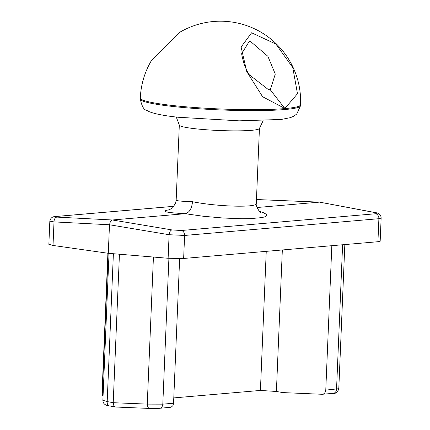 <?xml version="1.0" encoding="UTF-8"?>
<svg xmlns="http://www.w3.org/2000/svg" width="430" height="430" viewBox="0 0 430 430"><rect width="100%" height="100%" fill="white"/><g stroke="black" fill="none" stroke-linecap="round" stroke-linejoin="round"><path stroke-width="0.64" d="M149.796 408.43A4.585 2.521 -87.6 0 1 149.608 408.435A4.585 2.521 -87.6 0 1 149.602 408.435A4.585 2.521 -87.6 0 1 147.264 404.109L113.214 402.7L113.875 405.834L115.536 407.022M115.552 407.022L149.602 408.435L159.498 408.312A4.585 3.676 -94.9 0 0 159.514 408.312A4.585 3.676 -94.9 0 0 162.798 404.157L147.264 404.109L153.429 257.054M159.514 408.312L171.075 407.221L172.833 405.748L173.537 403.684L179.638 258.645M119.438 254.227L113.214 402.695L107.188 401.588A4.585 2.8 100.4 0 0 109.209 405.877A4.585 2.8 100.4 0 0 109.22 405.877L115.315 406.995M113.386 253.721L107.188 401.588L102.877 400.282C102.937 403.501 105.049 405.366 109.225 405.877M103.13 394.294L102.297 393.756A4.585 4.429 123 0 0 103.039 396.471M108.183 253.286L102.297 393.756L102.023 393.455M331.826 245.697L325.773 390.107L325.397 391.864L324.473 393.273L323.51 393.966L322.005 394.278L282.994 392.595L276.399 391.477L260.413 390.44L173.801 397.906M322.403 394.267L333.266 393.332A4.585 3.676 -94.9 0 1 333.25 393.332C335.873 393.724 337.722 392.181 338.792 388.698L325.773 390.107M276.399 391.477L282.333 249.964M319.726 202.165L374.455 212.479A4.585 2.86 -79.4 0 1 374.906 212.506A4.585 2.86 -79.4 0 1 374.917 212.506A4.585 2.86 -79.4 0 1 375.003 212.527M374.455 212.479C377.298 213.07 377.68 213.5 375.594 213.753L181.309 230.507L172.011 229.932L112.391 219.983L56.916 217.112A4.585 2.908 93 0 0 54.008 221.901L109.483 224.766L110.413 221.482L111.483 220.316L112.391 219.983L185.217 213.705L203.417 216.274L223.423 218.042L242.208 218.736L250.233 218.644L262.021 217.591L265.337 216.672L266.74 215.537L266.175 214.226L263.665 212.791L259.306 211.286M56.916 217.112C54.056 216.935 53.664 216.736 55.749 216.521A4.585 3.676 -94.9 0 0 55.368 216.526C52.32 216.586 50.471 218.134 49.826 221.16L54.008 221.901L53.019 245.455L108.285 253.297L109.483 224.766L169.103 234.721L184.61 235.447L378.894 218.698L381.141 218.08M256.457 199.595L259.36 199.66A4.585 2.521 -87.6 0 1 259.543 199.654A4.585 2.521 -87.6 0 1 259.553 199.654A4.585 2.521 -87.6 0 1 259.741 199.676M172.011 229.932A4.585 2.478 99.5 0 0 169.103 234.721L168.119 258.274L183.642 258.468L184.61 235.447A4.585 3.676 85.1 0 0 181.309 230.507M256.93 207.523L319.291 202.143L259.36 199.66M375.594 213.753A4.585 3.676 85.1 0 1 378.894 218.698L377.932 241.719L380.168 241.214M377.932 241.719L183.642 258.468M108.285 253.297L168.119 258.274M48.859 244.288L53.019 245.455M256.291 203.524C257.291 207.846 216.897 206.696 192.5 201.702C181.928 201.385 176.483 200.864 176.166 200.138L179.315 125.049A40.097 3.784 2.4 0 0 195.559 128.785A40.097 3.784 2.4 0 0 237.344 130.86A40.097 3.784 2.4 0 0 259.44 128.409L263.144 120.674M192.5 201.702C191.807 208.663 189.383 212.662 185.217 213.705C165.131 212.597 159.987 211.259 169.796 209.689M260.413 390.44L266.245 251.351M241.714 53.642L249.11 41.629L250.76 41.651L267.868 56.292L275.286 74.068L270.282 89.779L268.594 89.752L249.255 74.734C246.116 69.182 244.347 65.408 243.95 63.414C242.31 57.469 241.558 54.175 241.708 53.54M284.875 108.478L297.479 93.719L292.776 67.569L275.877 44.037L251.593 32.788L241.117 47.037L246.734 71.541L262.596 96.728L284.875 108.478L270.282 89.779M150.844 61.544L151.682 60.114L178.977 32.761M173.575 403.227L162.798 404.157L168.909 258.333M333.266 393.332A4.585 3.676 -94.9 0 0 336.55 389.177L342.608 244.767M173.973 206.298L55.357 216.526A4.585 3.676 -94.9 0 0 55.357 216.526A4.585 3.676 -94.9 0 0 55.271 216.537M55.749 216.521L173.956 206.33M172.758 106.463A80.2 7.563 -177.6 0 1 140.271 98.997C141.819 106.135 143.835 109.854 146.313 110.155L149.441 111.773C155.364 114.036 164.98 115.869 178.294 117.261L239.091 120.835L281.215 119.449L290.32 117.675L293.572 116.326L296.743 114.041L300.527 105.716A80.2 7.563 -177.6 0 1 256.334 110.612A80.2 7.563 -177.6 0 1 172.758 106.463M140.271 98.997L140.309 98.045A80.2 7.563 2.4 0 0 172.801 105.511A80.2 7.563 2.4 0 0 256.377 109.661A80.2 7.563 2.4 0 0 300.57 104.759A80.2 80.2 0 0 0 178.971 32.755M102.028 393.504L103.033 396.562M102.023 393.471L107.898 253.243M109.037 253.361L102.877 400.319M344.833 244.573L338.792 388.774M319.753 202.17L374.917 212.506C378.964 213.011 381.044 214.866 381.141 218.075M256.457 199.584L259.543 199.654M259.553 199.654L319.485 202.138M381.141 218.01L380.168 241.251M49.832 221.084L48.859 244.331M176.144 200.133L175.66 202.928L172.779 207.679L169.006 209.974M260.462 212.178C261.585 214.796 255.232 206.212 256.312 203.524M256.296 203.498L259.44 128.409M176.268 117.035L179.315 125.049M300.527 105.716L300.57 104.759M151.688 60.114A80.2 80.2 0 0 0 140.309 98.045"/></g></svg>
